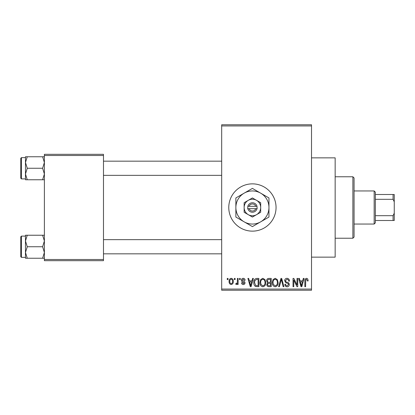 <?xml version="1.0" encoding="UTF-8"?>
<svg xmlns="http://www.w3.org/2000/svg" width="415" height="415" viewBox="0 0 415 415"><rect width="100%" height="100%" fill="white"/><g stroke="black" fill="none" stroke-linecap="round" stroke-linejoin="round"><path stroke-width="0.62" d="M252.413 183.861A23.639 23.639 0 0 0 228.774 207.5A23.639 23.639 0 0 0 252.413 231.139A23.639 23.639 0 0 0 276.053 207.5A23.639 23.639 0 0 0 252.413 183.861M311.515 157.856L335.154 157.856L335.154 257.144L311.515 257.144M234.361 279.601L234.361 278.418L235.113 278.418L235.113 279.601L234.361 279.601M237.37 281.536L237.37 278.418L238.122 278.418L238.122 284.436L237.37 284.436L237.37 283.476L236.477 284.545L235.762 284.218L235.974 283.362L236.519 283.466L237.23 282.765L237.37 281.536M239.522 279.601L239.522 278.418L240.275 278.418L240.275 279.601L239.522 279.601M241.452 280.255C241.489 279.056 242.095 278.408 243.273 278.309C244.404 278.424 245.011 279.067 245.109 280.244L244.357 280.353L243.221 279.171L242.204 280.104L242.401 280.649L243.138 280.981C244.248 281.168 244.866 281.785 245 282.828C244.943 283.907 244.378 284.483 243.304 284.545C242.236 284.477 241.655 283.901 241.561 282.823L242.313 282.714L243.278 283.684L244.248 282.947L243.149 282.107C242.064 281.92 241.499 281.303 241.452 280.255M251.941 280.888L252.595 278.418L253.383 278.418L251.096 286.692L250.302 286.692L247.9 278.418L248.689 278.418L249.342 280.888L251.941 280.888M262.835 278.309L264.998 279.606L265.74 282.444C265.901 284.794 264.936 286.241 262.83 286.801C260.77 286.257 259.806 284.84 259.935 282.548L260.682 279.575L262.835 278.309M275.192 278.309L277.355 279.606L278.097 282.444C278.257 284.794 277.293 286.241 275.192 286.801C273.127 286.257 272.162 284.84 272.292 282.548L273.039 279.575L275.192 278.309M306.555 278.309L307.733 278.896L308.184 280.888L307.432 280.997L306.519 279.279L305.71 279.902L305.601 286.692L304.849 286.692L304.849 281.074C304.667 279.57 305.233 278.647 306.555 278.309M221.683 289.058L311.515 289.058L311.515 290.235L221.683 290.235L221.683 124.765L311.515 124.765L311.515 125.942L221.683 125.942M311.515 289.058L311.515 125.942M302.66 280.888L303.308 278.418L304.096 278.418L301.809 286.692L301.02 286.692L298.618 278.418L299.407 278.418L300.055 280.888L302.66 280.888M297.005 285.038L297.005 278.418L297.757 278.418L297.757 286.692L296.958 286.692L293.784 280.058L293.784 286.692L293.032 286.692L293.032 278.418L293.841 278.418L297.005 285.038M284.649 280.711C284.732 279.212 285.515 278.413 286.993 278.309C288.622 278.486 289.452 279.42 289.483 281.105L288.731 281.209C288.669 280.042 288.067 279.394 286.926 279.279L285.401 280.696C285.598 281.629 286.22 282.148 287.273 282.257C288.529 282.527 289.193 283.284 289.271 284.534C289.214 285.93 288.503 286.682 287.128 286.801C285.67 286.656 284.913 285.831 284.866 284.327L285.619 284.218C285.65 285.219 286.148 285.753 287.107 285.831L288.518 284.503L288.28 283.663L285.79 282.677L284.649 280.711M278.6 286.692L280.96 278.418L281.697 278.418L283.922 286.692L283.144 286.692L281.375 279.383L279.383 286.692L278.6 286.692M266.596 280.846C266.612 279.295 267.374 278.481 268.889 278.418L271.218 278.418L271.218 286.692L268.884 286.692C267.571 286.635 266.881 285.945 266.814 284.612L267.623 282.874L266.596 280.846M253.814 282.599C253.612 280.244 254.561 278.854 256.657 278.418L258.861 278.418L258.861 286.692L255.562 286.537C254.25 285.619 253.664 284.301 253.814 282.599M229.096 281.489C228.95 279.762 229.651 278.704 231.191 278.309C232.716 278.693 233.412 279.736 233.287 281.427C233.417 283.123 232.716 284.161 231.191 284.545C229.687 284.171 228.992 283.155 229.096 281.489M227.27 279.601L227.27 278.418L228.022 278.418L228.022 279.601L227.27 279.601M44.389 154.313L103.485 154.313L103.485 155.495L44.389 155.495L44.389 154.313M103.485 259.505L103.485 260.687L44.389 260.687L44.389 259.505L103.485 259.505L103.485 155.495M44.389 259.505L44.389 155.495M301.705 284.265L302.405 281.858L300.315 281.858L301.357 285.831L301.705 284.265M275.187 285.831C276.795 285.385 277.516 284.254 277.345 282.433C277.448 280.732 276.732 279.679 275.197 279.279C273.625 279.71 272.909 280.805 273.044 282.574L273.366 284.441L275.187 285.831M270.466 285.722L270.466 283.253L268.266 283.331L267.566 284.477C267.644 285.416 268.173 285.836 269.159 285.722L270.466 285.722M270.466 282.288L270.466 279.383L268.09 279.487L267.348 280.841C267.41 281.852 267.955 282.335 268.982 282.288L270.466 282.288M262.825 285.831C264.438 285.385 265.159 284.254 264.988 282.433C265.086 280.732 264.376 279.679 262.84 279.279C261.268 279.71 260.553 280.805 260.687 282.574L261.009 284.441L262.825 285.831M258.109 285.722L258.109 279.383L256.755 279.383L254.862 280.592L254.561 282.61L255.707 285.562L258.109 285.722M250.987 284.265L251.687 281.858L249.597 281.858L250.639 285.831L250.987 284.265M231.212 283.684C232.208 283.336 232.649 282.589 232.535 281.432C232.649 280.25 232.198 279.497 231.171 279.171C230.18 279.518 229.739 280.27 229.848 281.432C229.734 282.605 230.19 283.357 231.212 283.684M352.88 238.231L352.88 176.769L354.062 177.952L354.062 237.048L352.88 238.231L335.154 238.231M352.88 176.769L335.154 176.769M25.476 240.991L25.476 252.496L27.26 246.743L25.476 240.991L27.26 235.238L25.476 235.238L25.476 240.991M21.461 257.378L20.75 256.667L20.75 236.815L21.461 236.104L21.461 257.378L25.476 257.378M44.389 235.238L42.61 235.238L44.389 240.991L42.61 246.743L27.26 246.743M42.61 235.238L27.26 235.238M42.61 246.743L44.389 252.496L42.61 258.244L27.26 258.244L25.476 252.496L25.476 258.244L27.26 258.244M42.61 258.244L44.389 258.244M374.159 190.952L375.336 192.135L375.336 222.865L374.159 224.048L374.159 190.952L354.062 190.952M375.336 194.5L394.25 194.5L394.25 220.5L393.067 220.5L393.067 215.691L394.25 213.17M375.336 215.691L393.067 215.691M394.25 201.83L393.067 199.309L393.067 194.5M375.336 199.309L393.067 199.309M375.336 220.5L393.067 220.5M44.389 156.756L42.61 156.756L44.389 162.504L42.61 168.257L44.389 174.01L42.61 179.762L27.26 179.762L25.476 174.01L27.26 168.257L25.476 162.504L27.26 156.756L25.476 156.756L25.476 179.762L27.26 179.762M20.75 178.185L20.75 158.333L21.461 157.622L21.461 178.896L20.75 178.185M42.61 156.756L27.26 156.756M42.61 168.257L27.26 168.257M42.61 179.762L44.389 179.762M249.073 208.683L257.144 208.683L256.994 206.317A4.726 4.726 0 0 0 247.838 206.317L247.688 208.683L249.073 208.683A3.548 3.548 0 0 0 255.759 208.683M247.838 208.683A4.726 4.726 0 0 0 256.994 208.683M260.687 202.722L252.413 197.945L244.139 202.722L244.139 212.278L252.413 217.055L260.687 212.278L260.687 202.722M252.413 197.945L244.139 202.722L244.139 207.5A8.274 8.274 0 0 0 248.279 214.664L252.413 217.055L256.553 214.664A8.274 8.274 0 0 0 256.553 200.336A8.274 8.274 0 0 0 244.139 207.5M258.535 213.518L260.687 212.278M260.687 221.833A16.548 16.548 0 0 0 260.687 193.167A16.548 16.548 0 0 0 235.865 207.5A16.548 16.548 0 0 0 260.687 221.833L268.962 217.055L268.962 197.945L252.413 188.394L235.865 197.945L235.865 217.055L252.413 226.606L260.687 221.833M248.279 214.664A8.274 8.274 0 0 0 256.553 214.664M256.994 206.317L247.838 206.317M255.759 206.317A3.548 3.548 0 0 0 249.073 206.317M21.461 236.104L25.476 236.104M221.683 253.835L103.485 253.835M221.683 239.647L103.485 239.647M103.485 161.165L221.683 161.165M103.485 175.353L221.683 175.353M374.159 224.048L354.062 224.048M21.461 178.896L25.476 178.896M21.461 157.622L25.476 157.622"/></g></svg>
